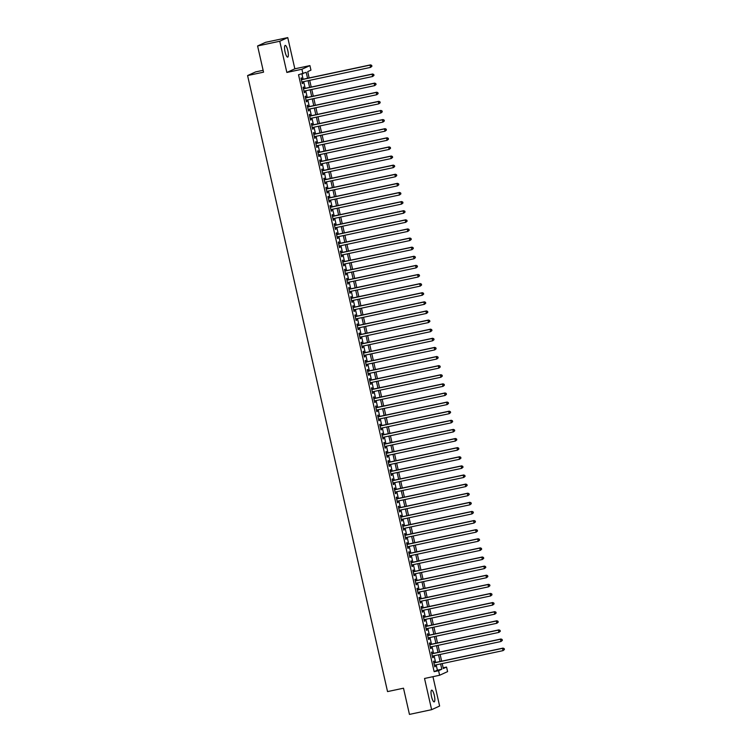 <?xml version="1.0" encoding="UTF-8"?>
<svg xmlns="http://www.w3.org/2000/svg" width="752" height="752" viewBox="0 0 752 752"><rect width="100%" height="100%" fill="white"/><g stroke="black" fill="none" stroke-linecap="round" stroke-linejoin="round"><path stroke-width="1.13" d="M434.308 695.384A5.988 1.485 78 0 0 431.686 690.157A5.988 1.485 78 0 0 431.545 696.643A5.988 1.485 78 0 0 434.177 701.87A5.988 1.485 78 0 0 434.308 695.384M287.828 50.638A5.988 1.485 78 0 0 285.196 45.411A5.988 1.485 78 0 0 285.064 51.897A5.988 1.485 78 0 0 287.696 57.124A5.988 1.485 78 0 0 287.828 50.638M443.154 667.785L446.566 667.062L447.6 671.611L439.61 675.258L438.576 670.699L441.809 669.224L440.606 663.922M263.125 70.312L255.577 71.919L247.587 75.567L387.543 691.596L403.504 688.202L409.455 714.4L431.62 709.681L439.619 706.034L432.945 676.678M247.587 75.567L263.548 72.164L257.588 45.966L265.588 42.319L287.753 37.6L279.763 41.247L286.85 72.455L301.928 69.25L309.918 65.603L310.952 70.162L307.709 71.637L309.147 77.945M286.85 72.455L294.84 68.808L287.753 37.6M294.84 68.808L309.918 65.603M257.588 45.966L279.763 41.247M434.43 662.709L434.073 661.121L433.528 661.365L434.769 666.836L435.314 666.582L434.976 665.116M432.362 653.601L431.996 652.003L431.46 652.247L432.701 657.718L433.246 657.474L432.908 656.007M430.294 644.483L429.928 642.894L429.392 643.139L430.633 648.609L431.169 648.356L430.84 646.889M428.217 635.374L427.86 633.776L427.315 634.03L428.565 639.491L429.101 639.247L428.772 637.781M426.149 626.256L425.792 624.668L425.247 624.912L426.487 630.383L427.033 630.138L426.694 628.663M424.081 617.148L423.714 615.55L423.179 615.803L424.419 621.265L424.965 621.02L424.626 619.554M422.013 608.039L421.646 606.441L421.111 606.685L422.351 612.156L422.887 611.912L422.558 610.436M419.936 598.921L419.578 597.323L419.033 597.577L420.283 603.038L420.819 602.794L420.49 601.327M417.868 589.812L417.51 588.214L416.965 588.459L418.206 593.93L418.751 593.685L418.413 592.209M415.8 580.694L415.433 579.106L414.897 579.35L416.138 584.812L416.683 584.567L416.345 583.101M413.732 571.586L413.365 569.988L412.829 570.232L414.07 575.703L414.606 575.459L414.277 573.983M411.654 562.468L411.297 560.879L410.752 561.124L412.002 566.585L412.538 566.341L412.209 564.874M409.586 553.359L409.229 551.761L408.684 552.006L409.925 557.476L410.47 557.232L410.131 555.756M407.518 544.241L407.152 542.653L406.616 542.897L407.857 548.368L408.402 548.114L408.063 546.648M405.45 535.133L405.084 533.535L404.548 533.779L405.789 539.25L406.324 539.005L405.995 537.539M403.373 526.015L403.016 524.426L402.47 524.67L403.721 530.141L404.256 529.887L403.927 528.421M401.305 516.906L400.948 515.308L400.402 515.552L401.643 521.023L402.188 520.779L401.85 519.312M399.237 507.788L398.87 506.199L398.334 506.444L399.575 511.915L400.12 511.661L399.782 510.194M397.169 498.679L396.802 497.081L396.266 497.335L397.507 502.797L398.043 502.552L397.714 501.086M395.091 489.571L394.734 487.973L394.189 488.217L395.439 493.688L395.975 493.444L395.637 491.968M393.023 480.453L392.666 478.855L392.121 479.109L393.362 484.57L393.907 484.326L393.569 482.859M390.955 471.344L390.589 469.746L390.053 469.991L391.294 475.461L391.83 475.217L391.501 473.741M388.887 462.226L388.521 460.638L387.985 460.882L389.226 466.343L389.762 466.099L389.433 464.633M386.81 453.118L386.453 451.52L385.908 451.764L387.158 457.235L387.694 456.99L387.355 455.515M384.742 444L384.385 442.411L383.84 442.655L385.08 448.117L385.626 447.872L385.287 446.406M382.674 434.891L382.307 433.293L381.772 433.537L383.012 439.008L383.548 438.764L383.219 437.288M380.606 425.773L380.239 424.184L379.704 424.429L380.944 429.9L381.48 429.646L381.151 428.179M378.529 416.664L378.171 415.066L377.626 415.311L378.867 420.782L379.412 420.537L379.074 419.071M376.461 407.546L376.103 405.958L375.558 406.202L376.799 411.673L377.344 411.419L377.006 409.953M374.393 398.438L374.026 396.84L373.49 397.084L374.731 402.555L375.267 402.311L374.938 400.844M372.325 389.32L371.958 387.731L371.422 387.976L372.663 393.446L373.199 393.193L372.87 391.726M370.247 380.211L369.89 378.613L369.345 378.867L370.586 384.328L371.131 384.084L370.792 382.618M368.179 371.103L367.822 369.505L367.277 369.749L368.518 375.22L369.063 374.975L368.724 373.5M366.111 361.985L365.745 360.387L365.209 360.64L366.45 366.102L366.985 365.857L366.656 364.391M364.043 352.876L363.677 351.278L363.141 351.522L364.382 356.993L364.917 356.749L364.588 355.273M361.966 343.758L361.609 342.16L361.063 342.414L362.304 347.875L362.849 347.631L362.511 346.164M359.898 334.649L359.531 333.051L358.995 333.296L360.236 338.767L360.781 338.522L360.443 337.046M357.83 325.531L357.463 323.943L356.927 324.187L358.168 329.649L358.704 329.404L358.375 327.938M355.762 316.423L355.395 314.825L354.859 315.069L356.1 320.54L356.636 320.296L356.307 318.82M353.684 307.305L353.327 305.716L352.782 305.961L354.023 311.431L354.568 311.178L354.23 309.711M351.616 298.196L351.25 296.598L350.714 296.843L351.955 302.313L352.5 302.069L352.162 300.603M349.548 289.078L349.182 287.49L348.646 287.734L349.887 293.205L350.423 292.951L350.094 291.485M347.471 279.97L347.114 278.372L346.569 278.616L347.819 284.087L348.355 283.842L348.026 282.376M345.403 270.852L345.046 269.263L344.501 269.507L345.741 274.978L346.287 274.724L345.948 273.258M343.335 261.743L342.968 260.145L342.433 260.399L343.673 265.86L344.219 265.616L343.88 264.149M341.267 252.634L340.9 251.036L340.365 251.281L341.605 256.752L342.141 256.507L341.812 255.031M339.19 243.516L338.832 241.918L338.287 242.172L339.537 247.634L340.073 247.389L339.744 245.923M337.122 234.408L336.764 232.81L336.219 233.054L337.46 238.525L338.005 238.281L337.667 236.805M335.054 225.29L334.687 223.692L334.151 223.946L335.392 229.407L335.937 229.163L335.599 227.696M332.986 216.181L332.619 214.583L332.083 214.828L333.324 220.298L333.86 220.054L333.531 218.578M330.908 207.063L330.551 205.475L330.006 205.719L331.256 211.18L331.792 210.936L331.463 209.47M328.84 197.955L328.483 196.357L327.938 196.601L329.179 202.072L329.724 201.827L329.385 200.352M326.772 188.837L326.406 187.248L325.87 187.492L327.111 192.963L327.656 192.709L327.317 191.243M324.704 179.728L324.338 178.13L323.802 178.374L325.043 183.845L325.578 183.601L325.249 182.134M322.627 170.61L322.27 169.021L321.724 169.266L322.975 174.737L323.51 174.483L323.181 173.016M320.559 161.501L320.202 159.903L319.656 160.148L320.897 165.619L321.442 165.374L321.104 163.908M318.491 152.383L318.124 150.795L317.588 151.039L318.829 156.51L319.374 156.256L319.036 154.79M316.423 143.275L316.056 141.677L315.52 141.931L316.761 147.392L317.297 147.148L316.968 145.681M314.345 134.166L313.988 132.568L313.443 132.813L314.693 138.283L315.229 138.039L314.891 136.563M312.277 125.048L311.92 123.45L311.375 123.704L312.616 129.165L313.161 128.921L312.823 127.455M310.209 115.94L309.843 114.342L309.307 114.586L310.548 120.057L311.084 119.812L310.755 118.337M308.141 106.822L307.775 105.224L307.239 105.477L308.48 110.939L309.016 110.694L308.687 109.228M306.064 97.713L305.707 96.115L305.162 96.359L306.402 101.83L306.948 101.586L306.609 100.11M303.996 88.595L303.639 87.006L303.094 87.251L304.334 92.712L304.88 92.468L304.541 91.001M307.559 78.283L306.205 72.324L298.525 74.749L434.139 671.649L437.382 670.173L436.169 664.862M435.624 662.456L434.101 655.753M433.556 653.347L432.033 646.635M431.488 644.229L429.965 637.527M429.42 635.12L427.888 628.409M427.343 626.002L425.82 619.3M425.275 616.894L423.752 610.182M423.207 607.785L421.684 601.074M421.139 598.667L419.607 591.956M419.061 589.559L417.539 582.847M416.993 580.441L415.471 573.729M414.925 571.332L413.403 564.62M412.848 562.214L411.325 555.502M410.78 553.105L409.257 546.394M408.712 543.987L407.189 537.285M406.644 534.879L405.121 528.167M404.567 525.761L403.044 519.059M402.499 516.652L400.976 509.941M400.431 507.534L398.908 500.832M398.363 498.426L396.84 491.714M396.285 489.317L394.762 482.605M394.217 480.199L392.694 473.487M392.149 471.09L390.626 464.379M390.081 461.972L388.549 455.261M388.004 452.864L386.481 446.152M385.936 443.746L384.413 437.034M383.868 434.637L382.345 427.926M381.8 425.519L380.268 418.808M379.722 416.411L378.2 409.699M377.654 407.293L376.132 400.59M375.586 398.184L374.064 391.472M373.518 389.066L371.986 382.364M371.441 379.957L369.918 373.246M369.373 370.839L367.85 364.137M367.305 361.731L365.782 355.019M365.237 352.622L363.705 345.911M363.16 343.504L361.637 336.793M361.092 334.396L359.569 327.684M359.024 325.278L357.501 318.566M356.956 316.169L355.423 309.457M354.878 307.051L353.355 300.339M352.81 297.942L351.287 291.231M350.742 288.824L349.219 282.122M348.674 279.716L347.142 273.004M346.597 270.598L345.074 263.896M344.529 261.489L343.006 254.778M342.461 252.371L340.938 245.669M340.383 243.263L338.861 236.551M338.315 234.154L336.793 227.442M336.247 225.036L334.725 218.324M334.179 215.927L332.657 209.216M332.102 206.809L330.579 200.098M330.034 197.701L328.511 190.989M327.966 188.583L326.443 181.871M325.898 179.474L324.375 172.763M323.821 170.356L322.298 163.654M321.753 161.248L320.23 154.536M319.685 152.13L318.162 145.427M317.617 143.021L316.094 136.309M315.539 133.903L314.016 127.201M313.471 124.794L311.948 118.083M311.403 115.686L309.88 108.974M309.335 106.568L307.803 99.856M307.258 97.459L305.735 90.748M305.19 88.341L303.667 81.63M303.122 79.233L301.937 74.025M301.928 79.486L301.561 77.888L301.026 78.133L302.266 83.604L302.802 83.359L302.473 81.883M439.61 675.258L424.532 678.473L431.62 709.681M434.139 671.649L438.576 670.699M302.962 73.809L301.928 69.25M442.195 663.584L443.323 668.537L446.566 667.062M309.692 80.351L311.215 87.063M311.76 89.46L313.283 96.171M313.838 98.578L315.361 105.289M315.906 107.686L317.429 114.398M317.974 116.804L319.497 123.516M320.042 125.913L321.565 132.625M322.119 135.031L323.642 141.733M324.187 144.14L325.71 150.851M326.255 153.258L327.778 159.96M328.323 162.366L329.846 169.078M330.401 171.484L331.923 178.186M332.469 180.593L333.991 187.304M334.537 189.701L336.059 196.413M336.605 198.819L338.137 205.531M338.682 207.928L340.205 214.64M340.75 217.046L342.273 223.758M342.818 226.155L344.341 232.866M344.886 235.273L346.418 241.984M346.963 244.381L348.486 251.093M349.031 253.499L350.554 260.201M351.099 262.608L352.622 269.319M353.167 271.726L354.7 278.428M355.245 280.834L356.768 287.546M357.313 289.952L358.836 296.655M359.381 299.061L360.904 305.773M361.449 308.17L362.981 314.881M363.526 317.288L365.049 323.999M365.594 326.396L367.117 333.108M367.662 335.514L369.185 342.226M369.73 344.623L371.262 351.334M371.808 353.741L373.33 360.452M373.876 362.849L375.398 369.561M375.944 371.967L377.466 378.67M378.012 381.076L379.544 387.788M380.089 390.194L381.612 396.896M382.157 399.303L383.68 406.014M384.225 408.421L385.748 415.123M386.293 417.529L387.825 424.241M388.37 426.638L389.893 433.349M390.438 435.756L391.961 442.467M392.506 444.864L394.029 451.576M394.584 453.982L396.107 460.694M396.652 463.091L398.175 469.803M398.72 472.209L400.243 478.921M400.788 481.318L402.311 488.029M402.865 490.436L404.388 497.138M404.933 499.544L406.456 506.256M407.001 508.662L408.524 515.364M409.069 517.771L410.592 524.482M411.147 526.889L412.669 533.591M413.215 535.997L414.737 542.709M415.283 545.115L416.805 551.818M417.351 554.224L418.883 560.936M419.428 563.333L420.951 570.044M421.496 572.451L423.019 579.162M423.564 581.559L425.087 588.271M425.632 590.677L427.164 597.389M427.709 599.786L429.232 606.497M429.777 608.904L431.3 615.615M431.845 618.012L433.368 624.724M433.913 627.13L435.446 633.833M435.991 636.239L437.514 642.951M438.059 645.357L439.582 652.059M440.127 654.466L441.65 661.177M440.061 661.516L438.538 654.804M437.993 652.398L436.47 645.695M435.916 643.289L434.393 636.577M433.848 634.171L432.325 627.469M431.78 625.062L430.257 618.351M429.712 615.954L428.189 609.242M427.634 606.836L426.111 600.124M425.566 597.727L424.043 591.016M423.498 588.609L421.975 581.898M421.43 579.501L419.898 572.789M419.353 570.383L417.83 563.671M417.285 561.274L415.762 554.562M415.217 552.156L413.694 545.454M413.149 543.047L411.617 536.336M411.071 533.929L409.549 527.227M409.003 524.821L407.481 518.109M406.935 515.703L405.413 509.001M404.867 506.594L403.335 499.883M402.79 497.486L401.267 490.774M400.722 488.368L399.199 481.656M398.654 479.259L397.131 472.547M396.586 470.141L395.054 463.429M394.509 461.032L392.986 454.321M392.441 451.914L390.918 445.203M390.373 442.806L388.85 436.094M388.305 433.688L386.772 426.986M386.227 424.579L384.704 417.868M384.159 415.461L382.636 408.759M382.091 406.353L380.568 399.641M380.023 397.235L378.491 390.532M377.946 388.126L376.423 381.414M375.878 379.017L374.355 372.306M373.81 369.899L372.287 363.188M371.732 360.791L370.21 354.079M369.664 351.673L368.142 344.961M367.596 342.564L366.074 335.853M365.528 333.446L364.006 326.735M363.451 324.338L361.928 317.626M361.383 315.22L359.86 308.517M359.315 306.111L357.792 299.399M357.247 296.993L355.724 290.291M355.17 287.884L353.647 281.173M353.102 278.766L351.579 272.064M351.034 269.658L349.511 262.946M348.966 260.549L347.433 253.838M346.888 251.431L345.365 244.72M344.82 242.323L343.297 235.611M342.752 233.205L341.229 226.493M340.684 224.096L339.152 217.384M338.607 214.978L337.084 208.266M336.539 205.869L335.016 199.158M334.471 196.751L332.948 190.049M332.403 187.643L330.871 180.931M330.325 178.525L328.803 171.823M328.257 169.416L326.735 162.705M326.189 160.298L324.667 153.596M324.121 151.19L322.589 144.478M322.044 142.081L320.521 135.369M319.976 132.963L318.453 126.251M317.908 123.854L316.385 117.143M315.84 114.736L314.308 108.025M313.763 105.628L312.24 98.916M311.695 96.51L310.172 89.798M309.627 87.401L308.104 80.69M437.382 670.173L441.809 669.224M302.238 83.481L302.802 83.359M304.306 92.59L304.88 92.468M306.374 101.708L306.948 101.586M308.452 110.817L309.016 110.694M310.52 119.925L311.084 119.812M312.588 129.043L313.161 128.921M314.656 138.152L315.229 138.039M316.733 147.27L317.297 147.148M318.801 156.378L319.374 156.256M320.869 165.496L321.442 165.374M322.946 174.605L323.51 174.483M325.014 183.723L325.578 183.601M327.082 192.832L327.656 192.709M329.15 201.95L329.724 201.827M331.228 211.058L331.792 210.936M333.296 220.176L333.86 220.054M335.364 229.285L335.937 229.163M337.432 238.393L338.005 238.281M339.509 247.511L340.073 247.389M341.577 256.62L342.141 256.507M343.645 265.738L344.219 265.616M345.713 274.847L346.287 274.724M347.791 283.965L348.355 283.842M349.859 293.073L350.423 292.951M351.927 302.191L352.5 302.069M353.995 311.3L354.568 311.178M356.072 320.418L356.636 320.296M358.14 329.526L358.704 329.404M360.208 338.644L360.781 338.522M362.276 347.753L362.849 347.631M364.353 356.871L364.917 356.749M366.421 365.98L366.985 365.857M368.489 375.088L369.063 374.975M370.557 384.206L371.131 384.084M372.635 393.315L373.199 393.193M374.703 402.433L375.267 402.311M376.771 411.541L377.344 411.419M378.839 420.659L379.412 420.537M380.916 429.768L381.48 429.646M382.984 438.886L383.548 438.764M385.052 447.995L385.626 447.872M387.12 457.113L387.694 456.99M389.198 466.221L389.762 466.099M391.266 475.339L391.83 475.217M393.334 484.448L393.907 484.326M395.411 493.556L395.975 493.444M397.479 502.674L398.043 502.552M399.547 511.783L400.12 511.661M401.615 520.901L402.188 520.779M403.692 530.01L404.256 529.887M405.76 539.128L406.324 539.005M407.828 548.236L408.402 548.114M409.896 557.354L410.47 557.232M411.974 566.463L412.538 566.341M414.042 575.581L414.606 575.459M416.11 584.689L416.683 584.567M418.178 593.807L418.751 593.685M420.255 602.916L420.819 602.794M422.323 612.025L422.887 611.912M424.391 621.143L424.965 621.02M426.459 630.251L427.033 630.138M428.537 639.369L429.101 639.247M430.605 648.478L431.169 648.356M432.673 657.596L433.246 657.474M434.741 666.704L435.314 666.582M371.911 66.298L371.704 65.386L371.911 66.298L370.539 67.398L301.9 82.006M371.695 66.392L370.539 67.398L370.022 65.123L370.557 64.869L301.355 79.609M301.383 79.731L370.022 65.123L371.488 65.48M371.704 65.386L370.557 64.869M373.979 75.407L373.772 74.495L373.979 75.407L372.607 76.507L303.977 91.124M373.763 75.51L372.607 76.507L372.09 74.232L372.625 73.987L303.432 88.717M303.46 88.839L372.09 74.232L373.556 74.598M373.772 74.495L372.625 73.987M376.047 84.525L375.84 83.613L376.047 84.525L374.675 85.625L306.045 100.232M375.831 84.619L374.675 85.625L374.158 83.35L374.703 83.096L305.5 97.835M305.528 97.957L374.158 83.35L375.624 83.707M375.84 83.613L374.703 83.096M378.124 93.633L377.918 92.722L378.124 93.633L376.743 94.733L308.113 109.35M377.908 93.737L376.743 94.733L376.226 92.458L376.771 92.214L307.568 106.944M307.596 107.066L376.226 92.458L377.701 92.825M377.918 92.722L376.771 92.214M380.192 102.751L379.986 101.84L380.192 102.751L378.82 103.851L310.181 118.459M379.976 102.845L378.82 103.851L378.303 101.567L378.839 101.323L309.636 116.052M309.664 116.184L378.303 101.567L379.769 101.934M379.986 101.84L378.839 101.323M382.26 111.86L382.054 110.948L382.26 111.86L380.888 112.96L312.259 127.577M382.044 111.963L380.888 112.96L380.371 110.685L380.907 110.441L311.713 125.17M311.742 125.293L380.371 110.685L381.837 111.052M382.054 110.948L380.907 110.441M384.338 120.978L384.122 120.066L384.338 120.978L382.956 122.078L314.327 136.685M384.122 121.072L382.956 122.078L382.439 119.794L382.984 119.549L313.781 134.279M313.81 134.411L382.439 119.794L383.905 120.16M384.122 120.066L382.984 119.549M386.406 130.087L386.199 129.175L386.406 130.087L385.024 131.186L316.395 145.803M386.19 130.19L385.024 131.186L384.507 128.912L385.052 128.667L315.849 143.397M315.878 143.519L384.507 128.912L385.983 129.278M386.199 129.175L385.052 128.667M388.474 139.195L388.267 138.293L388.474 139.195L387.101 140.304L318.463 154.912M388.258 139.299L387.101 140.304L386.584 138.02L387.12 137.776L317.917 152.506M317.946 152.637L386.584 138.02L388.051 138.387M388.267 138.293L387.12 137.776M390.542 148.313L390.335 147.401L390.542 148.313L389.169 149.413L320.54 164.021M390.326 148.407L389.169 149.413L388.652 147.138L389.188 146.894L319.995 161.624M320.023 161.746L388.652 147.138L390.119 147.495M390.335 147.401L389.188 146.894M392.619 157.422L392.412 156.51L392.619 157.422L391.237 158.531L322.608 173.139M392.403 157.525L391.237 158.531L390.72 156.247L391.266 156.002L322.063 170.732M322.091 170.864L390.72 156.247L392.196 156.613M392.412 156.51L391.266 156.002M394.687 166.54L394.48 165.628L394.687 166.54L393.305 167.64L324.676 182.247M394.471 166.634L393.305 167.64L392.788 165.365L393.334 165.111L324.131 179.85M324.159 179.972L392.788 165.365L394.264 165.722M394.48 165.628L393.334 165.111M396.755 175.648L396.548 174.737L396.755 175.648L395.383 176.758L326.753 191.365M396.539 175.752L395.383 176.758L394.866 174.473L395.402 174.229L326.199 188.959M326.227 189.081L394.866 174.473L396.332 174.84M396.548 174.737L395.402 174.229M398.823 184.766L398.616 183.855L398.823 184.766L397.451 185.866L328.821 200.474M398.607 184.86L397.451 185.866L396.934 183.591L397.47 183.338L328.276 198.077M328.304 198.199L396.934 183.591L398.4 183.949M398.616 183.855L397.47 183.338M400.901 193.875L400.694 192.963L400.901 193.875L399.519 194.975L330.889 209.592M400.684 193.978L399.519 194.975L399.002 192.7L399.547 192.456L330.344 207.185M330.372 207.308L399.002 192.7L400.478 193.067M400.694 192.963L399.547 192.456M402.969 202.993L402.762 202.081L402.969 202.993L401.587 204.093L332.957 218.7M402.752 203.087L401.587 204.093L401.07 201.818L401.615 201.564L332.412 216.303M332.44 216.426L401.07 201.818L402.546 202.175M402.762 202.081L401.615 201.564M405.037 212.102L404.83 211.19L405.037 212.102L403.664 213.201L335.035 227.818M404.82 212.205L403.664 213.201L403.147 210.927L403.683 210.682L334.48 225.412M334.508 225.534L403.147 210.927L404.614 211.293M404.83 211.19L403.683 210.682M407.105 221.22L406.898 220.308L407.105 221.22L405.732 222.319L337.103 236.927M406.888 221.314L405.732 222.319L405.215 220.035L405.751 219.791L336.558 234.521M336.586 234.652L405.215 220.035L406.682 220.402M406.898 220.308L405.751 219.791M409.182 230.328L408.975 229.416L409.182 230.328L407.8 231.428L339.171 246.045M408.966 230.432L407.8 231.428L407.283 229.153L407.828 228.909L338.626 243.639M338.654 243.761L407.283 229.153L408.759 229.52M408.975 229.416L407.828 228.909M411.25 239.446L411.043 238.534L411.25 239.446L409.878 240.546L341.239 255.154M411.034 239.54L409.878 240.546L409.351 238.262L409.896 238.017L340.694 252.747M340.722 252.879L409.351 238.262L410.827 238.628M411.043 238.534L409.896 238.017M413.318 248.555L413.111 247.643L413.318 248.555L411.946 249.655L343.316 264.272M413.102 248.658L411.946 249.655L411.429 247.38L411.964 247.135L342.762 261.865M342.799 261.987L411.429 247.38L412.895 247.746M413.111 247.643L411.964 247.135M415.386 257.673L415.179 256.761L415.386 257.673L414.014 258.773L345.384 273.38M415.17 257.767L414.014 258.773L413.497 256.488L414.032 256.244L344.839 270.974M344.867 271.105L413.497 256.488L414.963 256.855M415.179 256.761L414.032 256.244M417.463 266.781L417.257 265.87L417.463 266.781L416.082 267.881L347.452 282.489M417.247 266.875L416.082 267.881L415.565 265.606L416.11 265.362L346.907 280.092M346.935 280.214L415.565 265.606L417.04 265.973M417.257 265.87L416.11 265.362M419.531 275.89L419.325 274.978L419.531 275.89L418.159 276.999L349.52 291.607M419.315 275.993L418.159 276.999L417.633 274.715L418.178 274.471L348.975 289.2M349.003 289.332L417.633 274.715L419.108 275.082M419.325 274.978L418.178 274.471M421.599 285.008L421.393 284.096L421.599 285.008L420.227 286.108L351.598 300.715M421.383 285.102L420.227 286.108L419.71 283.833L420.246 283.579L351.052 298.318M351.081 298.441L419.71 283.833L421.176 284.19M421.393 284.096L420.246 283.579M423.667 294.117L423.461 293.205L423.667 294.117L422.295 295.226L353.666 309.833M423.451 294.22L422.295 295.226L421.778 292.942L422.314 292.697L353.12 307.427M353.149 307.549L421.778 292.942L423.244 293.308M423.461 293.205L422.314 292.697M425.745 303.235L425.538 302.323L425.745 303.235L424.363 304.334L355.734 318.942M425.529 303.329L424.363 304.334L423.846 302.06L424.391 301.806L355.188 316.545M355.217 316.667L423.846 302.06L425.322 302.417M425.538 302.323L424.391 301.806M427.813 312.343L427.606 311.431L427.813 312.343L426.44 313.443L357.802 328.06M427.597 312.447L426.44 313.443L425.914 311.168L426.459 310.924L357.256 325.654M357.285 325.776L425.914 311.168L427.39 311.535M427.606 311.431L426.459 310.924M429.881 321.461L429.674 320.549L429.881 321.461L428.508 322.561L359.879 337.169M429.665 321.555L428.508 322.561L427.991 320.286L428.527 320.032L359.334 334.772M359.362 334.894L427.991 320.286L429.458 320.643M429.674 320.549L428.527 320.032M431.949 330.57L431.742 329.658L431.949 330.57L430.576 331.67L361.947 346.287M431.733 330.673L430.576 331.67L430.059 329.395L430.595 329.15L361.402 343.88M361.43 344.002L430.059 329.395L431.526 329.761M431.742 329.658L430.595 329.15M434.026 339.688L433.819 338.776L434.026 339.688L432.644 340.788L364.015 355.395M433.81 339.782L432.644 340.788L432.127 338.503L432.673 338.259L363.47 352.989M363.498 353.12L432.127 338.503L433.603 338.87M433.819 338.776L432.673 338.259M436.094 348.796L435.887 347.885L436.094 348.796L434.722 349.896L366.083 364.513M435.878 348.9L434.722 349.896L434.205 347.621L434.741 347.377L365.538 362.107M365.566 362.229L434.205 347.621L435.671 347.988M435.887 347.885L434.741 347.377M438.162 357.914L437.955 357.003L438.162 357.914L436.79 359.014L368.16 373.622M437.946 358.008L436.79 359.014L436.273 356.73L436.809 356.486L367.615 371.215M367.643 371.347L436.273 356.73L437.739 357.097M437.955 357.003L436.809 356.486M440.23 367.023L440.023 366.111L440.23 367.023L438.858 368.123L370.228 382.74M440.014 367.126L438.858 368.123L438.341 365.848L438.877 365.604L369.683 380.333M369.711 380.456L438.341 365.848L439.807 366.215M440.023 366.111L438.877 365.604M442.308 376.141L442.101 375.229L442.308 376.141L440.926 377.241L372.296 391.848M442.091 376.235L440.926 377.241L440.409 374.957L440.954 374.712L371.751 389.442M371.779 389.574L440.409 374.957L441.885 375.323M442.101 375.229L440.954 374.712M444.376 385.25L444.169 384.338L444.376 385.25L443.003 386.349L374.364 400.957M444.159 385.344L443.003 386.349L442.486 384.075L443.022 383.83L373.819 398.56M373.847 398.682L442.486 384.075L443.953 384.441M444.169 384.338L443.022 383.83M446.444 394.358L446.237 393.446L446.444 394.358L445.071 395.467L376.442 410.075M446.227 394.462L445.071 395.467L444.554 393.183L445.09 392.939L375.897 407.669M375.925 407.8L444.554 393.183L446.021 393.55M446.237 393.446L445.09 392.939M448.512 403.476L448.305 402.564L448.512 403.476L447.139 404.576L378.51 419.184M448.295 403.57L447.139 404.576L446.622 402.301L447.167 402.047L377.965 416.787M377.993 416.909L446.622 402.301L448.089 402.658M448.305 402.564L447.167 402.047M450.589 412.585L450.382 411.673L450.589 412.585L449.207 413.694L380.578 428.302M450.373 412.688L449.207 413.694L448.69 411.41L449.235 411.165L380.033 425.895M380.061 426.027L448.69 411.41L450.166 411.776M450.382 411.673L449.235 411.165M452.657 421.703L452.45 420.791L452.657 421.703L451.285 422.803L382.646 437.41M452.441 421.797L451.285 422.803L450.768 420.528L451.303 420.274L382.101 435.013M382.129 435.135L450.768 420.528L452.234 420.885M452.45 420.791L451.303 420.274M454.725 430.811L454.518 429.9L454.725 430.811L453.353 431.911L384.723 446.528M454.509 430.915L453.353 431.911L452.836 429.636L453.371 429.392L384.178 444.122M384.206 444.244L452.836 429.636L454.302 430.003M454.518 429.9L453.371 429.392M456.793 439.929L456.586 439.018L456.793 439.929L455.421 441.029L386.791 455.637M456.577 440.023L455.421 441.029L454.904 438.754L455.449 438.501L386.246 453.24M386.274 453.362L454.904 438.754L456.37 439.112M456.586 439.018L455.449 438.501M458.87 449.038L458.664 448.126L458.87 449.038L457.489 450.138L388.859 464.755M458.654 449.141L457.489 450.138L456.972 447.863L457.517 447.619L388.314 462.348M388.342 462.471L456.972 447.863L458.447 448.23M458.664 448.126L457.517 447.619M460.938 458.156L460.732 457.244L460.938 458.156L459.566 459.256L390.927 473.863M460.722 458.25L459.566 459.256L459.049 456.972L459.585 456.727L390.382 471.457M390.41 471.589L459.049 456.972L460.515 457.338M460.732 457.244L459.585 456.727M463.006 467.265L462.8 466.353L463.006 467.265L461.634 468.364L393.005 482.981M462.79 467.368L461.634 468.364L461.117 466.09L461.653 465.845L392.459 480.575M392.488 480.697L461.117 466.09L462.583 466.456M462.8 466.353L461.653 465.845M465.084 476.383L464.868 475.471L465.084 476.383L463.702 477.482L395.073 492.09M464.868 476.477L463.702 477.482L463.185 475.198L463.73 474.954L394.527 489.684M394.556 489.815L463.185 475.198L464.651 475.565M464.868 475.471L463.73 474.954M467.152 485.491L466.945 484.579L467.152 485.491L465.77 486.591L397.141 501.208M466.936 485.595L465.77 486.591L465.253 484.316L465.798 484.072L396.595 498.802M396.624 498.924L465.253 484.316L466.729 484.683M466.945 484.579L465.798 484.072M469.22 494.609L469.013 493.697L469.22 494.609L467.847 495.709L399.209 510.317M469.004 494.703L467.847 495.709L467.33 493.425L467.866 493.18L398.663 507.91M398.692 508.042L467.33 493.425L468.797 493.791M469.013 493.697L467.866 493.18M471.288 503.718L471.081 502.806L471.288 503.718L469.915 504.818L401.286 519.435M471.072 503.812L469.915 504.818L469.398 502.543L469.934 502.298L400.741 517.028M400.769 517.15L469.398 502.543L470.865 502.909M471.081 502.806L469.934 502.298M473.365 512.826L473.158 511.924L473.365 512.826L471.983 513.936L403.354 528.543M473.149 512.93L471.983 513.936L471.466 511.651L472.012 511.407L402.809 526.137M402.837 526.268L471.466 511.651L472.942 512.018M473.158 511.924L472.012 511.407M475.433 521.944L475.226 521.033L475.433 521.944L474.051 523.044L405.422 537.652M475.217 522.038L474.051 523.044L473.534 520.769L474.08 520.525L404.877 535.255M404.905 535.377L473.534 520.769L475.01 521.127M475.226 521.033L474.08 520.525M477.501 531.053L477.294 530.141L477.501 531.053L476.129 532.162L407.499 546.77M477.285 531.156L476.129 532.162L475.612 529.878L476.148 529.634L406.945 544.363M406.973 544.495L475.612 529.878L477.078 530.245M477.294 530.141L476.148 529.634M479.569 540.171L479.362 539.259L479.569 540.171L478.197 541.271L409.567 555.878M479.353 540.265L478.197 541.271L477.68 538.996L478.216 538.742L409.022 553.481M409.05 553.604L477.68 538.996L479.146 539.353M479.362 539.259L478.216 538.742M481.647 549.28L481.44 548.368L481.647 549.28L480.265 550.379L411.635 564.996M481.43 549.383L480.265 550.379L479.748 548.105L480.293 547.86L411.09 562.59M411.118 562.712L479.748 548.105L481.224 548.471M481.44 548.368L480.293 547.86M483.715 558.398L483.508 557.486L483.715 558.398L482.333 559.497L413.703 574.105M483.498 558.492L482.333 559.497L481.816 557.223L482.361 556.969L413.158 571.708M413.186 571.83L481.816 557.223L483.292 557.58M483.508 557.486L482.361 556.969M485.783 567.506L485.576 566.594L485.783 567.506L484.41 568.606L415.781 583.223M485.566 567.61L484.41 568.606L483.893 566.331L484.429 566.087L415.226 580.817M415.254 580.939L483.893 566.331L485.36 566.698M485.576 566.594L484.429 566.087M487.851 576.624L487.644 575.712L487.851 576.624L486.478 577.724L417.849 592.332M487.634 576.718L486.478 577.724L485.961 575.44L486.497 575.195L417.304 589.935M417.332 590.057L485.961 575.44L487.428 575.806M487.644 575.712L486.497 575.195M489.928 585.733L489.721 584.821L489.928 585.733L488.546 586.833L419.917 601.45M489.712 585.836L488.546 586.833L488.029 584.558L488.574 584.313L419.372 599.043M419.4 599.165L488.029 584.558L489.505 584.924M489.721 584.821L488.574 584.313M491.996 594.851L491.789 593.939L491.996 594.851L490.624 595.951L421.985 610.558M491.78 594.945L490.624 595.951L490.097 593.666L490.642 593.422L421.44 608.152M421.468 608.283L490.097 593.666L491.573 594.033M491.789 593.939L490.642 593.422M494.064 603.959L493.857 603.048L494.064 603.959L492.692 605.059L424.062 619.676M493.848 604.063L492.692 605.059L492.175 602.784L492.71 602.54L423.508 617.27M423.545 617.392L492.175 602.784L493.641 603.151M493.857 603.048L492.71 602.54M496.132 613.077L495.925 612.166L496.132 613.077L494.76 614.177L426.13 628.785M495.916 613.171L494.76 614.177L494.243 611.893L494.778 611.649L425.585 626.378M425.613 626.51L494.243 611.893L495.709 612.26M495.925 612.166L494.778 611.649M498.209 622.186L498.003 621.274L498.209 622.186L496.828 623.286L428.198 637.903M497.993 622.28L496.828 623.286L496.311 621.011L496.856 620.767L427.653 635.496M427.681 635.619L496.311 621.011L497.786 621.378M498.003 621.274L496.856 620.767M500.277 631.295L500.071 630.392L500.277 631.295L498.905 632.404L430.266 647.011M500.061 631.398L498.905 632.404L498.379 630.12L498.924 629.875L429.721 644.605M429.749 644.737L498.379 630.12L499.854 630.486M500.071 630.392L498.924 629.875M502.345 640.413L502.139 639.501L502.345 640.413L500.973 641.512L432.344 656.12M502.129 640.507L500.973 641.512L500.456 639.238L500.992 638.993L431.798 653.723M431.827 653.845L500.456 639.238L501.922 639.595M502.139 639.501L500.992 638.993M504.413 649.521L504.207 648.609L504.413 649.521L503.041 650.63L434.412 665.238M504.197 649.625L503.041 650.63L502.524 648.346L503.06 648.102L433.866 662.832M433.895 662.963L502.524 648.346L503.99 648.713M504.207 648.609L503.06 648.102"/></g></svg>
